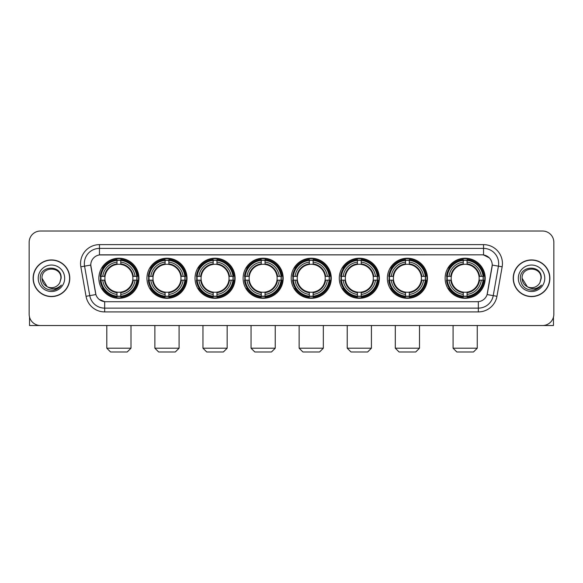 <?xml version="1.0" encoding="UTF-8"?>
<svg xmlns="http://www.w3.org/2000/svg" width="583" height="583" viewBox="0 0 583 583"><rect width="100%" height="100%" fill="white"/><g stroke="black" fill="none" stroke-linecap="round" stroke-linejoin="round"><path stroke-width="0.87" d="M291.201 278.266A20.033 20.033 0 0 0 311.235 298.307A20.033 20.033 0 0 0 331.268 278.266A20.033 20.033 0 0 0 311.235 258.233A20.033 20.033 0 0 0 291.201 278.266M146.945 278.266A20.033 20.033 0 0 0 166.978 298.307A20.033 20.033 0 0 0 187.012 278.266A20.033 20.033 0 0 0 166.978 258.233A20.033 20.033 0 0 0 146.945 278.266M195.028 278.266A20.033 20.033 0 0 0 215.061 298.307A20.033 20.033 0 0 0 235.102 278.266A20.033 20.033 0 0 0 215.061 258.233A20.033 20.033 0 0 0 195.028 278.266M243.111 278.266A20.033 20.033 0 0 0 263.152 298.307A20.033 20.033 0 0 0 283.185 278.266A20.033 20.033 0 0 0 263.152 258.233A20.033 20.033 0 0 0 243.111 278.266M339.284 278.266A20.033 20.033 0 0 0 359.317 298.307A20.033 20.033 0 0 0 379.351 278.266A20.033 20.033 0 0 0 359.317 258.233A20.033 20.033 0 0 0 339.284 278.266M387.367 278.266A20.033 20.033 0 0 0 407.4 298.307A20.033 20.033 0 0 0 427.441 278.266A20.033 20.033 0 0 0 407.4 258.233A20.033 20.033 0 0 0 387.367 278.266M445.128 278.266A20.033 20.033 0 0 0 465.168 298.307A20.033 20.033 0 0 0 485.202 278.266A20.033 20.033 0 0 0 465.168 258.233A20.033 20.033 0 0 0 445.128 278.266M98.855 278.266A20.033 20.033 0 0 0 118.896 298.307A20.033 20.033 0 0 0 138.929 278.266A20.033 20.033 0 0 0 118.896 258.233A20.033 20.033 0 0 0 98.855 278.266M86.051 296.295L80.848 266.81A18.904 18.904 0 0 1 99.46 244.627L483.54 244.627A18.904 18.904 0 0 1 502.152 266.81L496.949 296.295A18.904 18.904 0 0 1 478.337 311.912L104.663 311.912A18.904 18.904 0 0 1 86.051 296.295L89.767 295.639L84.571 266.154A15.122 15.122 0 0 1 99.46 248.402L483.54 248.402A15.122 15.122 0 0 1 498.429 266.154L493.233 295.639A15.122 15.122 0 0 1 478.337 308.13L104.663 308.13A15.122 15.122 0 0 1 89.767 295.639L95.903 294.553L90.766 265.061A10.21 10.21 0 0 0 90.926 266.81L95.59 293.271A10.21 10.21 0 0 0 105.64 301.71L477.36 301.71A10.21 10.21 0 0 0 487.41 293.271L492.074 266.81A10.21 10.21 0 0 0 482.024 254.829L100.976 254.829A10.21 10.21 0 0 0 90.766 265.039L90.882 263.523M100.655 280.161A18.335 18.335 0 0 1 100.655 276.378M446.928 280.161A18.335 18.335 0 0 1 446.928 276.378M389.167 280.161A18.335 18.335 0 0 1 389.167 276.378M341.084 280.161A18.335 18.335 0 0 1 341.084 276.378M244.911 280.161A18.335 18.335 0 0 1 244.911 276.378M196.828 280.161A18.335 18.335 0 0 1 196.828 276.378M148.745 280.161A18.335 18.335 0 0 1 148.745 276.378M292.994 280.161A18.335 18.335 0 0 1 292.994 276.378M33.122 278.266A18.335 18.335 0 0 0 51.457 296.601A18.335 18.335 0 0 0 69.785 278.266A18.335 18.335 0 0 0 51.457 259.938A18.335 18.335 0 0 0 33.122 278.266M513.215 278.266A18.335 18.335 0 0 0 531.543 296.601A18.335 18.335 0 0 0 549.878 278.266A18.335 18.335 0 0 0 531.543 259.938A18.335 18.335 0 0 0 513.215 278.266M99.46 244.627L99.46 254.946L482.024 254.829L483.54 254.946L489.239 257.817M477.36 301.71L105.64 301.71M104.663 311.912L104.663 301.659L99.212 299.429M502.152 266.81L492.234 265.061L487.096 294.553L496.949 296.295M553.85 242.353A11.339 11.339 0 0 0 542.511 231.014L40.489 231.014A11.339 11.339 0 0 0 29.15 242.353L29.15 314.179A11.339 11.339 0 0 0 40.489 325.525L542.511 325.525A11.339 11.339 0 0 0 553.85 314.179L553.85 242.353L553.85 314.179M29.15 242.353L29.15 314.179M542.511 231.014L40.489 231.014M40.489 325.525L542.511 325.525M69.596 278.266A18.146 18.146 0 0 0 51.457 260.127A18.146 18.146 0 0 0 33.311 278.266A18.146 18.146 0 0 0 51.457 296.412A18.146 18.146 0 0 0 69.596 278.266M47.085 286.647L42.005 278.266C41.422 266.074 61.485 266.074 60.902 278.266L59.867 282.573L61.135 278.266C62.068 264.624 39.841 264.959 40.256 278.266C41.007 286.311 45.438 290.261 53.549 290.137C56.85 289.496 59.466 287.813 61.397 285.072C57.039 289.263 52.31 289.809 47.208 286.712A9.452 9.452 0 0 0 59.867 282.573L60.902 278.397M47.208 286.712C43.907 284.89 42.173 282.077 42.005 278.266M38.223 278.266A13.234 13.234 0 0 0 51.457 291.5A13.234 13.234 0 0 0 64.684 278.266A13.234 13.234 0 0 0 51.457 265.039A13.234 13.234 0 0 0 38.223 278.266M61.368 285.109L58.023 288.374M57.943 288.425L53.607 290.123M29.529 317.086L29.529 325.525L73.378 325.525M549.689 278.266A18.146 18.146 0 0 0 531.543 260.127A18.146 18.146 0 0 0 513.404 278.266A18.146 18.146 0 0 0 531.543 296.412A18.146 18.146 0 0 0 549.689 278.266M540.995 278.397L539.96 282.573L541.228 278.266C542.161 264.624 519.934 264.959 520.349 278.266C521.1 286.311 525.531 290.261 533.642 290.137C536.943 289.496 539.559 287.813 541.49 285.072C537.132 289.263 532.403 289.809 527.302 286.712L522.098 278.266C521.515 266.074 541.578 266.074 540.995 278.266L539.96 282.573A9.452 9.452 0 0 1 527.302 286.712C524 284.89 522.266 282.077 522.098 278.266M518.316 278.266A13.234 13.234 0 0 0 531.543 291.5A13.234 13.234 0 0 0 544.777 278.266A13.234 13.234 0 0 0 531.543 265.039A13.234 13.234 0 0 0 518.316 278.266M537.57 288.702L533.7 290.123M127.211 351.986L110.573 351.986L106.798 348.204L130.993 348.204L127.211 351.986M120.783 296.164L120.783 296.922A18.751 18.751 0 0 0 137.552 280.161L136.786 280.161A17.993 17.993 0 0 1 120.783 296.164L120.783 294.415A16.258 16.258 0 0 0 135.037 280.161L132.749 280.161A13.985 13.985 0 0 0 120.783 264.412L120.783 260.375A17.993 17.993 0 0 1 136.786 276.378L137.552 276.378A18.751 18.751 0 0 0 120.783 259.617L120.783 260.375M100.997 280.161L100.24 280.161A18.751 18.751 0 0 0 117.001 296.922L117.001 296.164A17.993 17.993 0 0 1 100.997 280.161L102.746 280.161A16.258 16.258 0 0 0 117.001 294.415L117.001 292.127A13.985 13.985 0 0 0 132.749 280.161L133.31 280.161A14.539 14.539 0 0 1 120.783 292.688L120.783 294.415M117.001 260.375L117.001 259.617A18.751 18.751 0 0 0 100.24 276.378L100.997 276.378A17.993 17.993 0 0 1 117.001 260.375L117.001 262.124A16.258 16.258 0 0 0 102.746 276.378L105.035 276.378A13.985 13.985 0 0 0 117.001 292.127L117.001 292.688A14.539 14.539 0 0 1 104.474 280.161L102.746 280.161M101.034 280.161A17.956 17.956 0 0 1 101.034 276.378M120.783 260.412A17.956 17.956 0 0 0 117.001 260.412M136.75 276.378A17.956 17.956 0 0 1 136.75 280.161M136.786 276.378L135.037 276.378A16.258 16.258 0 0 0 120.783 262.124M135.037 280.161L136.786 280.161M117.001 294.415L117.001 296.164M132.749 276.378L135.037 276.378M120.783 292.149L120.783 292.688M117.001 292.127A13.985 13.985 0 0 1 105.035 280.161L104.474 280.161M120.783 296.128A17.956 17.956 0 0 1 117.001 296.128M102.746 276.378L100.997 276.378M117.001 264.383L117.001 262.124M120.783 264.412A13.985 13.985 0 0 0 105.035 276.378L104.474 276.378A14.539 14.539 0 0 1 117.001 263.851M120.783 264.391L120.783 263.851A14.539 14.539 0 0 1 133.31 276.378M103.162 268.063L102.091 268.063A19.654 19.654 0 0 1 138.55 278.266A19.654 19.654 0 0 1 102.091 288.476L103.162 288.476M175.294 351.986L158.663 351.986L154.881 348.204L179.076 348.204L175.294 351.986M168.866 296.164L168.866 296.922A18.751 18.751 0 0 0 185.634 280.161L184.869 280.161A17.993 17.993 0 0 1 168.866 296.164L168.866 294.415A16.258 16.258 0 0 0 183.12 280.161L180.839 280.161A13.985 13.985 0 0 0 168.866 264.412L168.866 260.375A17.993 17.993 0 0 1 184.869 276.378L185.634 276.378A18.751 18.751 0 0 0 168.866 259.617L168.866 260.375M149.08 280.161L148.322 280.161A18.751 18.751 0 0 0 165.091 296.922L165.091 296.164A17.993 17.993 0 0 1 149.08 280.161L150.837 280.161A16.258 16.258 0 0 0 165.091 294.415L165.091 292.127A13.985 13.985 0 0 0 180.839 280.161L181.393 280.161A14.539 14.539 0 0 1 168.866 292.688L168.866 294.415M165.091 260.375L165.091 259.617A18.751 18.751 0 0 0 148.322 276.378L149.08 276.378A17.993 17.993 0 0 1 165.091 260.375L165.091 262.124A16.258 16.258 0 0 0 150.837 276.378L153.118 276.378A13.985 13.985 0 0 0 165.091 292.127L165.091 292.688A14.539 14.539 0 0 1 152.564 280.161L150.837 280.161M149.124 280.161A17.956 17.956 0 0 1 149.124 276.378M168.866 260.412A17.956 17.956 0 0 0 165.091 260.412M184.833 276.378A17.956 17.956 0 0 1 184.833 280.161M184.869 276.378L183.12 276.378A16.258 16.258 0 0 0 168.866 262.124M183.12 280.161L184.869 280.161M165.091 294.415L165.091 296.164M180.839 276.378L183.12 276.378M168.866 292.149L168.866 292.688M165.091 292.127A13.985 13.985 0 0 1 153.118 280.161L152.564 280.161M168.866 296.128A17.956 17.956 0 0 1 165.091 296.128M150.837 276.378L149.08 276.378M165.091 264.383L165.091 262.124M168.866 264.412A13.985 13.985 0 0 0 153.118 276.378L152.564 276.378A14.539 14.539 0 0 1 165.091 263.851M168.866 264.391L168.866 263.851A14.539 14.539 0 0 1 181.393 276.378M151.252 268.063L150.181 268.063A19.654 19.654 0 0 1 186.633 278.266A19.654 19.654 0 0 1 150.181 288.476L151.252 288.476M223.376 351.986L206.746 351.986L202.964 348.204L227.159 348.204L223.376 351.986M216.956 296.164L216.956 296.922A18.751 18.751 0 0 0 233.717 280.161L232.96 280.161A17.993 17.993 0 0 1 216.956 296.164L216.956 294.415A16.258 16.258 0 0 0 231.211 280.161L228.922 280.161A13.985 13.985 0 0 0 216.956 264.412L216.956 260.375A17.993 17.993 0 0 1 232.96 276.378L233.717 276.378A18.751 18.751 0 0 0 216.956 259.617L216.956 260.375M197.171 280.161L196.405 280.161A18.751 18.751 0 0 0 213.174 296.922L213.174 296.164A17.993 17.993 0 0 1 197.171 280.161L198.92 280.161A16.258 16.258 0 0 0 213.174 294.415L213.174 292.127A13.985 13.985 0 0 0 228.922 280.161L229.483 280.161A14.539 14.539 0 0 1 216.956 292.688L216.956 294.415M213.174 260.375L213.174 259.617A18.751 18.751 0 0 0 196.405 276.378L197.171 276.378A17.993 17.993 0 0 1 213.174 260.375L213.174 262.124A16.258 16.258 0 0 0 198.92 276.378L201.208 276.378A13.985 13.985 0 0 0 213.174 292.127L213.174 292.688A14.539 14.539 0 0 1 200.647 280.161L198.92 280.161M197.207 280.161A17.956 17.956 0 0 1 197.207 276.378M216.956 260.412A17.956 17.956 0 0 0 213.174 260.412M232.923 276.378A17.956 17.956 0 0 1 232.923 280.161M232.96 276.378L231.211 276.378A16.258 16.258 0 0 0 216.956 262.124M231.211 280.161L232.96 280.161M213.174 294.415L213.174 296.164M228.922 276.378L231.211 276.378M216.956 292.149L216.956 292.688M213.174 292.127A13.985 13.985 0 0 1 201.208 280.161L200.647 280.161M216.956 296.128A17.956 17.956 0 0 1 213.174 296.128M198.92 276.378L197.171 276.378M213.174 264.383L213.174 262.124M216.956 264.412A13.985 13.985 0 0 0 201.208 276.378L200.647 276.378A14.539 14.539 0 0 1 213.174 263.851M216.956 264.391L216.956 263.851A14.539 14.539 0 0 1 229.483 276.378M199.335 268.063L198.264 268.063A19.654 19.654 0 0 1 234.723 278.266A19.654 19.654 0 0 1 198.264 288.476L199.335 288.476M271.467 351.986L254.829 351.986L251.054 348.204L275.242 348.204L271.467 351.986M265.039 296.164L265.039 296.922A18.751 18.751 0 0 0 281.8 280.161L281.042 280.161A17.993 17.993 0 0 1 265.039 296.164L265.039 294.415A16.258 16.258 0 0 0 279.293 280.161L277.005 280.161A13.985 13.985 0 0 0 265.039 264.412L265.039 260.375A17.993 17.993 0 0 1 281.042 276.378L281.8 276.378A18.751 18.751 0 0 0 265.039 259.617L265.039 260.375M245.254 280.161L244.496 280.161A18.751 18.751 0 0 0 261.257 296.922L261.257 296.164A17.993 17.993 0 0 1 245.254 280.161L247.003 280.161A16.258 16.258 0 0 0 261.257 294.415L261.257 292.127A13.985 13.985 0 0 0 277.005 280.161L277.566 280.161A14.539 14.539 0 0 1 265.039 292.688L265.039 294.415M261.257 260.375L261.257 259.617A18.751 18.751 0 0 0 244.496 276.378L245.254 276.378A17.993 17.993 0 0 1 261.257 260.375L261.257 262.124A16.258 16.258 0 0 0 247.003 276.378L249.291 276.378A13.985 13.985 0 0 0 261.257 292.127L261.257 292.688A14.539 14.539 0 0 1 248.73 280.161L247.003 280.161M245.29 280.161A17.956 17.956 0 0 1 245.29 276.378M265.039 260.412A17.956 17.956 0 0 0 261.257 260.412M281.006 276.378A17.956 17.956 0 0 1 281.006 280.161M281.042 276.378L279.293 276.378A16.258 16.258 0 0 0 265.039 262.124M279.293 280.161L281.042 280.161M261.257 294.415L261.257 296.164M277.005 276.378L279.293 276.378M265.039 292.149L265.039 292.688M261.257 292.127A13.985 13.985 0 0 1 249.291 280.161L248.73 280.161M265.039 296.128A17.956 17.956 0 0 1 261.257 296.128M247.003 276.378L245.254 276.378M261.257 264.383L261.257 262.124M265.039 264.412A13.985 13.985 0 0 0 249.291 276.378L248.73 276.378A14.539 14.539 0 0 1 261.257 263.851M265.039 264.391L265.039 263.851A14.539 14.539 0 0 1 277.566 276.378M247.418 268.063L246.347 268.063A19.654 19.654 0 0 1 282.806 278.266A19.654 19.654 0 0 1 246.347 288.476L247.418 288.476M319.55 351.986L302.92 351.986L299.137 348.204L323.332 348.204L319.55 351.986M313.122 296.164L313.122 296.922A18.751 18.751 0 0 0 329.891 280.161L329.125 280.161A17.993 17.993 0 0 1 313.122 296.164L313.122 294.415A16.258 16.258 0 0 0 327.376 280.161L325.088 280.161A13.985 13.985 0 0 0 313.122 264.412L313.122 260.375A17.993 17.993 0 0 1 329.125 276.378L329.891 276.378A18.751 18.751 0 0 0 313.122 259.617L313.122 260.375M293.336 280.161L292.579 280.161A18.751 18.751 0 0 0 309.34 296.922L309.34 296.164A17.993 17.993 0 0 1 293.336 280.161L295.085 280.161A16.258 16.258 0 0 0 309.34 294.415L309.34 292.127A13.985 13.985 0 0 0 325.088 280.161L325.649 280.161A14.539 14.539 0 0 1 313.122 292.688L313.122 294.415M309.34 260.375L309.34 259.617A18.751 18.751 0 0 0 292.579 276.378L293.336 276.378A17.993 17.993 0 0 1 309.34 260.375L309.34 262.124A16.258 16.258 0 0 0 295.085 276.378L297.374 276.378A13.985 13.985 0 0 0 309.34 292.127L309.34 292.688A14.539 14.539 0 0 1 296.813 280.161L295.085 280.161M293.373 280.161A17.956 17.956 0 0 1 293.373 276.378M313.122 260.412A17.956 17.956 0 0 0 309.34 260.412M329.089 276.378A17.956 17.956 0 0 1 329.089 280.161M329.125 276.378L327.376 276.378A16.258 16.258 0 0 0 313.122 262.124M327.376 280.161L329.125 280.161M309.34 294.415L309.34 296.164M325.088 276.378L327.376 276.378M313.122 292.149L313.122 292.688M309.34 292.127A13.985 13.985 0 0 1 297.374 280.161L296.813 280.161M313.122 296.128A17.956 17.956 0 0 1 309.34 296.128M295.085 276.378L293.336 276.378M309.34 264.383L309.34 262.124M313.122 264.412A13.985 13.985 0 0 0 297.374 276.378L296.813 276.378A14.539 14.539 0 0 1 309.34 263.851M313.122 264.391L313.122 263.851A14.539 14.539 0 0 1 325.649 276.378M295.501 268.063L294.43 268.063A19.654 19.654 0 0 1 330.889 278.266A19.654 19.654 0 0 1 294.43 288.476L295.501 288.476M367.633 351.986L351.002 351.986L347.22 348.204L371.415 348.204L367.633 351.986M361.205 296.164L361.205 296.922A18.751 18.751 0 0 0 377.973 280.161L377.216 280.161A17.993 17.993 0 0 1 361.205 296.164L361.205 294.415A16.258 16.258 0 0 0 375.459 280.161L373.178 280.161A13.985 13.985 0 0 0 361.205 264.412L361.205 260.375A17.993 17.993 0 0 1 377.216 276.378L377.973 276.378A18.751 18.751 0 0 0 361.205 259.617L361.205 260.375M341.427 280.161L340.661 280.161A18.751 18.751 0 0 0 357.43 296.922L357.43 296.164A17.993 17.993 0 0 1 341.427 280.161L343.176 280.161A16.258 16.258 0 0 0 357.43 294.415L357.43 292.127A13.985 13.985 0 0 0 373.178 280.161L373.732 280.161A14.539 14.539 0 0 1 361.205 292.688L361.205 294.415M357.43 260.375L357.43 259.617A18.751 18.751 0 0 0 340.661 276.378L341.427 276.378A17.993 17.993 0 0 1 357.43 260.375L357.43 262.124A16.258 16.258 0 0 0 343.176 276.378L345.457 276.378A13.985 13.985 0 0 0 357.43 292.127L357.43 292.688A14.539 14.539 0 0 1 344.903 280.161L343.176 280.161M341.463 280.161A17.956 17.956 0 0 1 341.463 276.378M361.205 260.412A17.956 17.956 0 0 0 357.43 260.412M377.172 276.378A17.956 17.956 0 0 1 377.172 280.161M377.216 276.378L375.459 276.378A16.258 16.258 0 0 0 361.205 262.124M375.459 280.161L377.216 280.161M357.43 294.415L357.43 296.164M373.178 276.378L375.459 276.378M361.205 292.149L361.205 292.688M357.43 292.127A13.985 13.985 0 0 1 345.457 280.161L344.903 280.161M361.205 296.128A17.956 17.956 0 0 1 357.43 296.128M343.176 276.378L341.427 276.378M357.43 264.383L357.43 262.124M361.205 264.412A13.985 13.985 0 0 0 345.457 276.378L344.903 276.378A14.539 14.539 0 0 1 357.43 263.851M361.205 264.391L361.205 263.851A14.539 14.539 0 0 1 373.732 276.378M343.591 268.063L342.52 268.063A19.654 19.654 0 0 1 378.972 278.266A19.654 19.654 0 0 1 342.52 288.476L343.591 288.476M415.723 351.986L399.085 351.986L395.303 348.204L419.498 348.204L415.723 351.986M409.295 296.164L409.295 296.922A18.751 18.751 0 0 0 426.056 280.161L425.299 280.161A17.993 17.993 0 0 1 409.295 296.164L409.295 294.415A16.258 16.258 0 0 0 423.55 280.161L421.261 280.161A13.985 13.985 0 0 0 409.295 264.412L409.295 260.375A17.993 17.993 0 0 1 425.299 276.378L426.056 276.378A18.751 18.751 0 0 0 409.295 259.617L409.295 260.375M389.51 280.161L388.752 280.161A18.751 18.751 0 0 0 405.513 296.922L405.513 296.164A17.993 17.993 0 0 1 389.51 280.161L391.259 280.161A16.258 16.258 0 0 0 405.513 294.415L405.513 292.127A13.985 13.985 0 0 0 421.261 280.161L421.822 280.161A14.539 14.539 0 0 1 409.295 292.688L409.295 294.415M405.513 260.375L405.513 259.617A18.751 18.751 0 0 0 388.752 276.378L389.51 276.378A17.993 17.993 0 0 1 405.513 260.375L405.513 262.124A16.258 16.258 0 0 0 391.259 276.378L393.547 276.378A13.985 13.985 0 0 0 405.513 292.127L405.513 292.688A14.539 14.539 0 0 1 392.986 280.161L391.259 280.161M389.546 280.161A17.956 17.956 0 0 1 389.546 276.378M409.295 260.412A17.956 17.956 0 0 0 405.513 260.412M425.262 276.378A17.956 17.956 0 0 1 425.262 280.161M425.299 276.378L423.55 276.378A16.258 16.258 0 0 0 409.295 262.124M423.55 280.161L425.299 280.161M405.513 294.415L405.513 296.164M421.261 276.378L423.55 276.378M409.295 292.149L409.295 292.688M405.513 292.127A13.985 13.985 0 0 1 393.547 280.161L392.986 280.161M409.295 296.128A17.956 17.956 0 0 1 405.513 296.128M391.259 276.378L389.51 276.378M405.513 264.383L405.513 262.124M409.295 264.412A13.985 13.985 0 0 0 393.547 276.378L392.986 276.378A14.539 14.539 0 0 1 405.513 263.851M409.295 264.391L409.295 263.851A14.539 14.539 0 0 1 421.822 276.378M391.674 268.063L390.603 268.063A19.654 19.654 0 0 1 427.062 278.266A19.654 19.654 0 0 1 390.603 288.476L391.674 288.476M473.483 351.986L456.846 351.986L453.071 348.204L477.258 348.204L473.483 351.986M467.056 296.164L467.056 296.922A18.751 18.751 0 0 0 483.817 280.161L483.059 280.161A17.993 17.993 0 0 1 467.056 296.164L467.056 294.415A16.258 16.258 0 0 0 481.31 280.161L479.022 280.161A13.985 13.985 0 0 0 467.056 264.412L467.056 260.375A17.993 17.993 0 0 1 483.059 276.378L483.817 276.378A18.751 18.751 0 0 0 467.056 259.617L467.056 260.375M447.27 280.161L446.512 280.161A18.751 18.751 0 0 0 463.274 296.922L463.274 296.164A17.993 17.993 0 0 1 447.27 280.161L449.019 280.161A16.258 16.258 0 0 0 463.274 294.415L463.274 292.127A13.985 13.985 0 0 0 479.022 280.161L479.583 280.161A14.539 14.539 0 0 1 467.056 292.688L467.056 294.415M463.274 260.375L463.274 259.617A18.751 18.751 0 0 0 446.512 276.378L447.27 276.378A17.993 17.993 0 0 1 463.274 260.375L463.274 262.124A16.258 16.258 0 0 0 449.019 276.378L451.308 276.378A13.985 13.985 0 0 0 463.274 292.127L463.274 292.688A14.539 14.539 0 0 1 450.746 280.161L449.019 280.161M447.307 280.161A17.956 17.956 0 0 1 447.307 276.378M467.056 260.412A17.956 17.956 0 0 0 463.274 260.412M483.023 276.378A17.956 17.956 0 0 1 483.023 280.161M483.059 276.378L481.31 276.378A16.258 16.258 0 0 0 467.056 262.124M481.31 280.161L483.059 280.161M463.274 294.415L463.274 296.164M479.022 276.378L481.31 276.378M467.056 292.149L467.056 292.688M463.274 292.127A13.985 13.985 0 0 1 451.308 280.161L450.746 280.161M467.056 296.128A17.956 17.956 0 0 1 463.274 296.128M449.019 276.378L447.27 276.378M463.274 264.383L463.274 262.124M467.056 264.412A13.985 13.985 0 0 0 451.308 276.378L450.746 276.378A14.539 14.539 0 0 1 463.274 263.851M467.056 264.391L467.056 263.851A14.539 14.539 0 0 1 479.583 276.378M449.435 268.063L448.363 268.063A19.654 19.654 0 0 1 484.823 278.266A19.654 19.654 0 0 1 448.363 288.476L449.435 288.476M553.471 317.086L553.471 325.525L509.622 325.525M483.54 244.627L483.54 254.946M80.848 266.81L84.571 266.154A15.122 15.122 0 0 1 84.338 263.523M84.571 266.154L90.766 265.061M478.337 301.659L478.337 311.912M120.783 292.127A13.985 13.985 0 0 0 132.749 280.161M117.001 296.295A18.124 18.124 0 0 0 120.783 296.295M136.918 280.161A18.124 18.124 0 0 0 136.918 276.378M120.783 260.244A18.124 18.124 0 0 0 117.001 260.244M168.866 292.127A13.985 13.985 0 0 0 180.839 280.161M165.091 296.295A18.124 18.124 0 0 0 168.866 296.295M185.008 280.161A18.124 18.124 0 0 0 185.008 276.378M168.866 260.244A18.124 18.124 0 0 0 165.091 260.244M216.956 292.127A13.985 13.985 0 0 0 228.922 280.161M213.174 296.295A18.124 18.124 0 0 0 216.956 296.295M233.091 280.161A18.124 18.124 0 0 0 233.091 276.378M216.956 260.244A18.124 18.124 0 0 0 213.174 260.244M265.039 292.127A13.985 13.985 0 0 0 277.005 280.161M261.257 296.295A18.124 18.124 0 0 0 265.039 296.295M281.174 280.161A18.124 18.124 0 0 0 281.174 276.378M265.039 260.244A18.124 18.124 0 0 0 261.257 260.244M313.122 292.127A13.985 13.985 0 0 0 325.088 280.161M309.34 296.295A18.124 18.124 0 0 0 313.122 296.295M329.257 280.161A18.124 18.124 0 0 0 329.257 276.378M313.122 260.244A18.124 18.124 0 0 0 309.34 260.244M361.205 292.127A13.985 13.985 0 0 0 373.178 280.161M357.43 296.295A18.124 18.124 0 0 0 361.205 296.295M377.347 280.161A18.124 18.124 0 0 0 377.347 276.378M361.205 260.244A18.124 18.124 0 0 0 357.43 260.244M409.295 292.127A13.985 13.985 0 0 0 421.261 280.161M405.513 296.295A18.124 18.124 0 0 0 409.295 296.295M425.43 280.161A18.124 18.124 0 0 0 425.43 276.378M409.295 260.244A18.124 18.124 0 0 0 405.513 260.244M467.056 292.127A13.985 13.985 0 0 0 479.022 280.161M463.274 296.295A18.124 18.124 0 0 0 467.056 296.295M483.19 280.161A18.124 18.124 0 0 0 483.19 276.378M467.056 260.244A18.124 18.124 0 0 0 463.274 260.244M130.993 325.525L130.993 348.204M106.798 325.525L106.798 348.204M179.076 325.525L179.076 348.204M154.881 325.525L154.881 348.204M227.159 325.525L227.159 348.204M202.964 325.525L202.964 348.204M275.242 325.525L275.242 348.204M251.054 325.525L251.054 348.204M323.332 325.525L323.332 348.204M299.137 325.525L299.137 348.204M371.415 325.525L371.415 348.204M347.22 325.525L347.22 348.204M419.498 325.525L419.498 348.204M395.303 325.525L395.303 348.204M477.258 325.525L477.258 348.204M453.071 325.525L453.071 348.204"/></g></svg>
